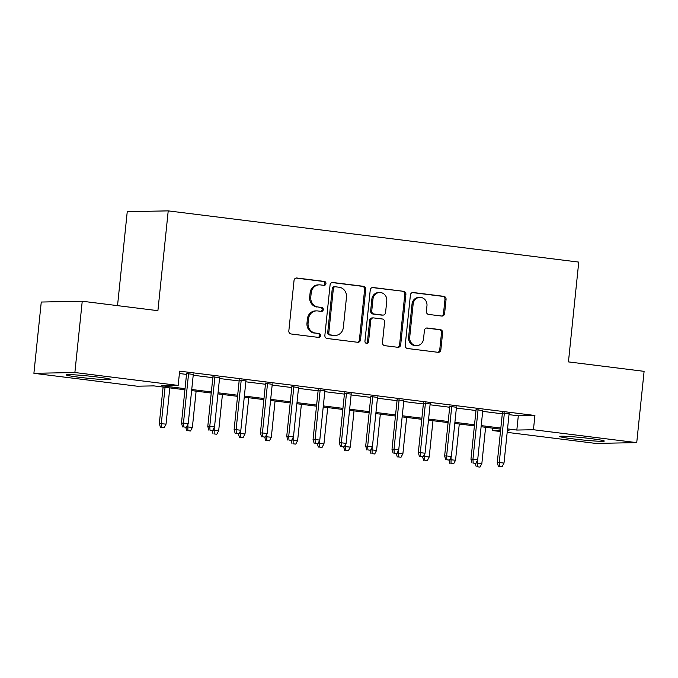 <?xml version="1.0" encoding="UTF-8"?>
<svg xmlns="http://www.w3.org/2000/svg" width="678" height="678" viewBox="0 0 678 678"><rect width="100%" height="100%" fill="white"/><g stroke="black" fill="none" stroke-linecap="round" stroke-linejoin="round"><path stroke-width="1.02" d="M325.965 283.616A1.975 1.822 88.9 0 0 324.364 281.429L296.913 278.005A2.814 2.602 88.9 0 0 294.04 280.48L288.836 330.864A2.814 2.602 88.9 0 0 291.133 333.983L318.575 337.407A1.975 1.822 88.9 0 0 320.584 335.678A1.975 1.822 88.9 0 0 318.982 333.491L315.431 333.051A9.017 8.314 88.9 0 1 308.092 323.059L308.524 318.863A9.017 8.314 88.9 0 1 316.609 310.88A9.017 8.314 88.9 0 1 317.711 310.939L321.262 311.38A1.975 1.822 88.9 0 0 323.279 309.643A1.975 1.822 88.9 0 0 321.669 307.465L318.118 307.015A9.017 8.314 88.9 0 1 310.778 297.032L311.21 292.828A9.017 8.314 88.9 0 1 319.304 284.845A9.017 8.314 88.9 0 1 320.406 284.904L323.957 285.353A1.975 1.822 88.9 0 0 325.965 283.616M323.576 285.302A1.975 1.822 88.9 0 0 323.253 281.455L296.04 278.056M318.194 337.364A1.975 1.822 88.9 0 0 317.872 333.508L315.431 333.051M320.889 311.329A1.975 1.822 88.9 0 0 320.567 307.481L318.118 307.015M573.393 438.92A22.391 1.144 5.9 0 1 559.765 436.454A22.391 1.144 5.9 0 1 590.674 438.59A22.391 1.144 5.9 0 1 604.301 441.056A22.391 1.144 5.9 0 1 573.393 438.92M79.962 377.358A22.391 1.144 5.9 0 1 66.325 374.883A22.391 1.144 5.9 0 1 97.242 377.019A22.391 1.144 5.9 0 1 110.87 379.485A22.391 1.144 5.9 0 1 79.962 377.358M441.725 316.058A2.814 2.602 88.9 0 0 444.599 313.583L446.056 299.447A2.814 2.602 88.9 0 0 443.768 296.328L413.283 292.523A2.814 2.602 88.9 0 0 410.41 295.006L405.207 345.382A2.814 2.602 88.9 0 0 407.503 348.5L437.98 352.306A2.814 2.602 88.9 0 0 440.853 349.831L442.615 332.754A2.814 2.602 88.9 0 0 440.327 329.635L427.276 328.008A2.814 2.602 88.9 0 0 424.411 330.483L423.53 338.949A7.534 6.949 88.9 0 1 416.767 345.627A7.534 6.949 88.9 0 1 409.715 337.229L413.139 304.058A7.534 6.949 88.9 0 1 419.902 297.388A7.534 6.949 88.9 0 1 426.962 305.786L426.386 311.312A2.814 2.602 88.9 0 0 428.682 314.431L441.725 316.058M184.924 389.765L153.804 385.884L137.193 386.206L33.9 373.315L41.265 302.032L82.241 301.235L157.906 310.677L168.22 210.875L578.749 262.098L568.444 361.899L644.1 371.341L636.735 442.624L595.759 443.42L507.178 432.369M82.241 301.235L74.877 372.519L178.17 385.409L161.559 385.731L185.035 388.664M509.009 414.639L518.306 415.8L534.917 415.478L179.645 371.146L178.17 385.409M534.917 415.478L533.442 429.733L636.735 442.624M365.722 289.43A2.814 2.602 88.9 0 0 363.433 286.302L332.949 282.506A2.814 2.602 88.9 0 0 330.076 284.98L324.872 335.356A2.814 2.602 88.9 0 0 327.169 338.483L357.645 342.28A2.814 2.602 88.9 0 0 360.518 339.805L365.722 289.43L364.62 289.447A2.814 2.602 88.9 0 0 362.323 286.328L332.076 282.556M373.12 287.514L403.596 291.32A2.814 2.602 88.9 0 1 405.893 294.438L400.69 344.822A2.814 2.602 88.9 0 1 397.817 347.297L384.765 345.67A2.814 2.602 88.9 0 1 382.477 342.543L384.587 322.118A2.814 2.602 88.9 0 0 382.29 318.991L373.637 317.914A2.814 2.602 88.9 0 0 370.764 320.389L368.569 341.661A1.975 1.822 88.9 0 1 366.798 343.407A1.975 1.822 88.9 0 1 364.95 341.212L370.247 289.989A2.814 2.602 88.9 0 1 373.12 287.514L372.434 287.531M193.298 374.409L186.594 373.578M219.613 377.697L212.909 376.858M245.928 380.977L239.224 380.138M272.242 384.265L265.547 383.426M298.566 387.545L291.862 386.706M324.881 390.825L318.177 389.994M351.196 394.113L344.492 393.274M377.51 397.393L370.807 396.562M403.825 400.681L397.13 399.842M430.14 403.961L423.445 403.13M456.464 407.249L449.76 406.41M482.778 410.529L476.075 409.698M179.399 373.519L186.509 374.4M193.213 375.239L212.824 377.688M219.528 378.519L239.139 380.968M245.843 381.807L265.462 384.257M272.158 385.087L291.777 387.536M298.473 388.375L318.092 390.825M324.796 391.655L344.407 394.104M351.111 394.943L370.722 397.384M377.426 398.223L397.045 400.673M403.741 401.512L423.36 403.952M430.055 404.791L449.675 407.241M456.379 408.071L475.99 410.521M482.694 411.36L502.305 413.809M509.093 413.817L502.39 412.978M168.22 210.875L127.244 211.672L117.531 305.634M33.9 373.315L74.877 372.519M500.474 431.53L492.465 430.53L500.593 430.377M492.711 428.165L492.465 430.53M507.398 430.242L509.076 430.208L507.424 430.005M500.72 429.166L481.1 426.716M474.405 425.886L454.785 423.436M448.09 422.597L428.471 420.157M421.767 419.318L402.156 416.868M395.452 416.029L375.841 413.588M369.137 412.749L349.526 410.3M342.822 409.47L323.203 407.02M316.507 406.181L296.888 403.732M290.184 402.901L270.573 400.452M263.869 399.613L244.258 397.164M237.554 396.333L217.943 393.884M211.239 393.045L191.62 390.596M507.534 428.903L516.831 430.055L533.442 429.733M191.738 389.494L211.35 391.943M218.053 392.782L237.673 395.223M244.368 396.062L263.988 398.511M270.683 399.35L290.303 401.791M297.006 402.63L316.618 405.08M323.321 405.91L342.932 408.359M349.636 409.198L369.247 411.648M375.951 412.478L395.571 414.928M402.266 415.767L421.886 418.216M428.589 419.046L448.2 421.496M454.904 422.335L474.515 424.775M481.219 425.615L500.83 428.064M518.306 415.8L516.831 430.055M319.304 284.845L318.194 284.87A9.017 8.314 88.9 0 0 310.109 292.854L311.21 292.828M317.007 307.041A9.017 8.314 88.9 0 1 309.668 297.049L310.109 292.854M316.609 310.88L315.507 310.897A9.017 8.314 88.9 0 0 307.414 318.88L308.524 318.863M314.321 333.067A9.017 8.314 88.9 0 1 306.981 323.084L307.414 318.88M357.408 342.254A2.814 2.602 88.9 0 0 359.408 339.831L364.62 289.447M335.39 286.777A1.975 1.822 88.9 0 0 333.373 288.506L328.805 332.729A1.975 1.822 88.9 0 0 330.415 334.915L334.161 335.381A9.017 8.314 88.9 0 0 335.254 335.441A9.017 8.314 88.9 0 0 343.348 327.457L346.475 297.235A9.017 8.314 88.9 0 0 339.136 287.243L335.39 286.777M334.279 286.794A1.975 1.822 88.9 0 0 332.271 288.531L333.373 288.506M335.254 335.441L334.152 335.466A9.017 8.314 88.9 0 1 333.051 335.407L329.305 334.94A1.975 1.822 88.9 0 1 327.694 332.754L332.271 288.531M372.247 287.565L403.596 291.32M397.579 347.263A2.814 2.602 88.9 0 0 399.579 344.839L404.783 294.464A2.814 2.602 88.9 0 0 402.495 291.337M373.298 317.897L372.188 317.914A2.814 2.602 88.9 0 0 369.663 320.414L367.459 341.687L368.569 341.661M366.247 343.322A1.975 1.822 88.9 0 0 367.459 341.687M386.774 300.913A7.534 6.949 88.9 0 0 379.722 292.515A7.534 6.949 88.9 0 0 372.959 299.193L371.747 310.871A2.814 2.602 88.9 0 0 374.044 313.999L382.697 315.075A2.814 2.602 88.9 0 0 385.57 312.6L386.774 300.913M379.722 292.515L378.612 292.54A7.534 6.949 88.9 0 0 371.849 299.21L372.959 299.193M383.045 315.092L381.934 315.117A2.814 2.602 88.9 0 1 381.587 315.101L372.934 314.016A2.814 2.602 88.9 0 1 370.646 310.897L371.849 299.21M419.902 297.388L418.792 297.413A7.534 6.949 88.9 0 0 412.029 304.083L413.139 304.058M416.767 345.627L415.665 345.644A7.534 6.949 88.9 0 1 408.605 337.246L412.029 304.083M437.742 352.28A2.814 2.602 88.9 0 0 439.742 349.856L441.514 332.779A2.814 2.602 88.9 0 0 439.217 329.661L426.411 328.059M441.488 316.033A2.814 2.602 88.9 0 0 443.488 313.609L444.954 299.473A2.814 2.602 88.9 0 0 442.658 296.354L412.41 292.574M160.44 427.394L164.178 427.699L160.44 427.394L159.322 423.564L166.051 424.114L169.797 387.875M161.542 427.377L161.322 423.53L165.059 387.282M159.322 423.564L163.101 387.045M166.051 424.114L164.178 427.699M186.636 373.18L181.475 423.131L183.467 423.097L188.603 373.425M183.696 426.945L186.323 427.267L183.696 426.945L183.467 423.097L188.204 423.682L193.34 374.019M181.475 423.131L182.585 426.962M186.323 427.267L188.204 423.682M186.552 426.835L192.374 427.403L196.12 391.164M187.857 430.657L190.493 430.988L187.857 430.657L187.899 424.275M192.374 427.403L190.493 430.988M186.755 430.683L185.764 427.284M212.875 430.115L218.689 430.683L222.435 394.443M214.18 433.937L216.807 434.267L214.18 433.937L214.214 427.555M218.689 430.683L216.807 434.267M213.07 433.962L212.078 430.564M239.19 433.403L245.004 433.971L248.75 397.732M240.495 437.225L243.122 437.556L240.495 437.225L240.529 430.844M245.004 433.971L243.122 437.556M239.385 437.242L238.402 433.852M265.505 436.683L271.319 437.251L275.065 401.012M266.81 440.505L269.446 440.836L266.81 440.505L266.844 434.123M271.319 437.251L269.446 440.836M265.7 440.53L264.717 437.132M212.951 376.459L207.79 426.42L209.782 426.377L214.918 376.705M210.011 430.225L212.638 430.555L210.011 430.225L209.782 426.377L214.519 426.971L219.655 377.299M207.79 426.42L208.9 430.25M212.638 430.555L214.519 426.971M239.266 379.748L234.105 429.699L236.097 429.666L241.232 379.994M236.325 433.505L238.961 433.835L236.325 433.505L236.097 429.666L240.834 430.25L245.97 380.587M234.105 429.699L235.215 433.53M238.961 433.835L240.834 430.25M265.581 383.028L260.42 432.988L262.42 432.945L267.547 383.273M262.64 436.793L265.276 437.124L262.64 436.793L262.42 432.945L267.157 433.539L272.285 383.867M260.42 432.988L261.539 436.81M265.276 437.124L267.157 433.539M291.904 386.316L286.743 436.268L288.735 436.225L293.862 386.562M288.964 440.073L291.591 440.403L288.964 440.073L288.735 436.225L293.472 436.818L298.6 387.146M286.743 436.268L287.853 440.098M291.591 440.403L293.472 436.818M291.82 439.963L297.634 440.539L301.379 404.291M293.125 443.793L295.761 444.124L293.125 443.793L293.159 437.412M297.634 440.539L295.761 444.124M292.023 443.81L291.031 440.412M318.219 389.596L313.058 439.556L315.05 439.514L320.186 389.842M315.278 443.361L317.906 443.692L315.278 443.361L315.05 439.514L319.787 440.107L324.923 390.435M313.058 439.556L314.168 443.378M317.906 443.692L319.787 440.107M318.135 443.251L323.957 443.819L327.694 407.58M319.44 447.073L322.075 447.404L319.44 447.073L319.482 440.692M323.957 443.819L322.075 447.404M318.338 447.099L317.346 443.7M344.458 446.531L350.272 447.107L354.018 410.86M345.763 450.361L348.39 450.684L345.763 450.361L345.797 443.971M350.272 447.107L348.39 450.684M344.653 450.378L343.661 446.98M370.773 449.819L376.587 450.387L380.333 414.148M372.078 453.641L374.705 453.972L372.078 453.641L372.112 447.26M376.587 450.387L374.705 453.972M370.968 453.667L369.985 450.268M397.088 453.099L402.901 453.667L406.647 417.428M398.393 456.93L401.02 457.252L398.393 456.93L398.427 450.539M402.901 453.667L401.02 457.252M397.283 456.947L396.299 453.548M423.403 456.387L429.216 456.955L432.962 420.716M424.708 460.209L427.343 460.54L424.708 460.209L424.742 453.828M429.216 456.955L427.343 460.54M423.597 460.235L422.614 456.836M344.534 392.884L339.373 442.836L341.365 442.793L346.5 393.13M341.593 446.641L344.221 446.971L341.593 446.641L341.365 442.793L346.102 443.387L351.238 393.715M339.373 442.836L340.483 446.666M344.221 446.971L346.102 443.387M370.849 396.164L365.688 446.116L367.679 446.082L372.815 396.41M367.908 449.929L370.544 450.251L367.908 449.929L367.679 446.082L372.417 446.675L377.553 397.003M365.688 446.116L366.798 449.946M370.544 450.251L372.417 446.675M397.164 399.452L392.003 449.404L394.003 449.361L399.13 399.698M394.223 453.209L396.859 453.54L394.223 453.209L394.003 449.361L398.732 449.955L403.868 400.283M392.003 449.404L393.121 453.235M396.859 453.54L398.732 449.955M423.487 402.732L418.326 452.684L420.318 452.65L425.445 402.978M420.538 456.497L423.174 456.819L420.538 456.497L420.318 452.65L425.055 453.235L430.183 403.571M418.326 452.684L419.436 456.514M423.174 456.819L425.055 453.235M449.802 406.02L444.641 455.972L446.632 455.93L451.768 406.258M446.861 459.777L449.489 460.108L446.861 459.777L446.632 455.93L451.37 456.523L456.497 406.851M444.641 455.972L445.751 459.803M449.489 460.108L451.37 456.523M449.717 459.667L455.54 460.235L459.277 423.996M451.023 463.498L453.658 463.82L451.023 463.498L451.065 457.108M455.54 460.235L453.658 463.82M449.921 463.515L448.929 460.116M476.117 409.3L470.956 459.252L472.947 459.218L478.083 409.546M473.176 463.066L475.803 463.388L473.176 463.066L472.947 459.218L477.685 459.803L482.821 410.139M470.956 459.252L472.066 463.082M475.803 463.388L477.685 459.803M476.032 462.955L481.855 463.523L485.601 427.284M477.346 466.778L479.973 467.108L477.346 466.778L477.38 460.396M481.855 463.523L479.973 467.108M476.236 466.803L475.244 463.405M502.432 412.58L497.271 462.54L499.262 462.498L504.398 412.826M499.491 466.345L502.127 466.676L499.491 466.345L499.262 462.498L504 463.091L509.136 413.419M497.271 462.54L498.381 466.371M502.127 466.676L504 463.091M323.253 281.455L324.364 281.429M317.872 333.508L318.982 333.491M320.567 307.481L321.669 307.465M309.668 297.049L310.778 297.032M306.981 323.084L308.092 323.059M296.227 278.022L296.913 278.005M359.408 339.831L360.518 339.805M332.262 282.514L332.949 282.506M362.323 286.328L363.433 286.302M327.694 332.754L328.805 332.729M329.305 334.94L330.415 334.915M333.051 335.407L334.161 335.381M404.783 294.464L405.893 294.438M399.579 344.839L400.69 344.822M369.663 320.414L370.764 320.389M370.646 310.897L371.747 310.871M372.934 314.016L374.044 313.999M381.587 315.101L382.697 315.075M408.605 337.246L409.715 337.229M426.589 328.025L427.276 328.008M439.217 329.661L440.327 329.635M441.514 332.779L442.615 332.754M439.742 349.856L440.853 349.831M412.597 292.54L413.283 292.523M442.658 296.354L443.768 296.328M444.954 299.473L446.056 299.447M443.488 313.609L444.599 313.583M334.034 286.786L335.144 286.76"/></g></svg>
